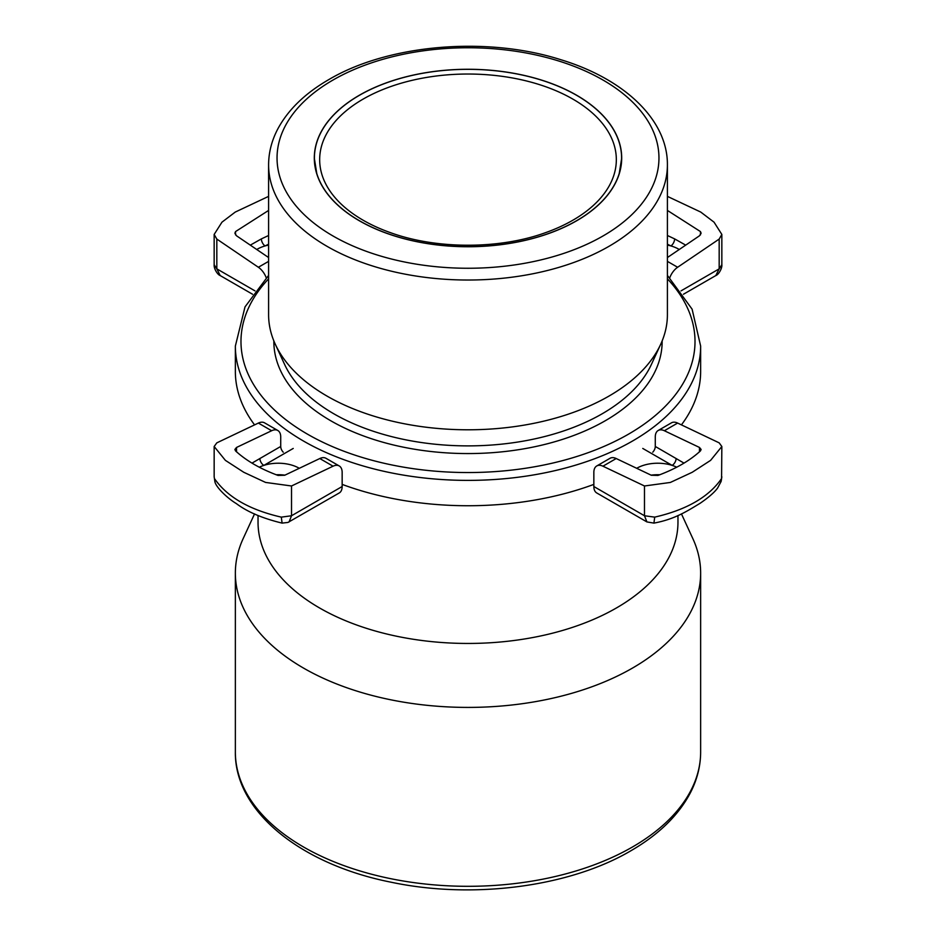<?xml version="1.0" encoding="UTF-8"?>
<svg xmlns="http://www.w3.org/2000/svg" width="936" height="936" viewBox="0 0 936 936"><rect width="100%" height="100%" fill="white"/><g stroke="black" fill="none" stroke-linecap="round" stroke-linejoin="round"><path stroke-width="1.4" d="M258.032 515.514L258.032 522.23A209.968 121.224 0 0 0 319.527 607.944A209.968 121.224 0 0 0 548.356 634.222A209.968 121.224 0 0 0 677.968 522.23L677.968 515.514M681.443 513.887L692.804 538.528A232.643 134.316 180 0 1 700.643 573.101A232.643 134.316 180 0 1 632.502 668.07A232.643 134.316 180 0 1 303.498 668.07A232.643 134.316 180 0 1 235.357 573.101A232.643 134.316 180 0 1 243.196 538.528L254.557 513.887M359.319 220.756A153.703 88.744 0 0 0 513.548 242.763A153.703 88.744 0 0 0 619.117 174.213A153.703 88.744 0 0 0 576.681 95.261A153.703 88.744 0 0 0 396.408 79.49A153.703 88.744 0 0 0 316.883 174.213A153.703 88.744 0 0 0 359.319 220.756M268.597 164.9L268.597 314.66A199.403 115.128 0 0 0 275.313 344.296A199.403 115.128 0 0 0 416.251 425.845A199.403 115.128 0 0 0 608.997 396.068A199.403 115.128 0 0 0 660.687 344.296A199.403 115.128 0 0 0 667.403 314.66L667.403 164.9C667.801 119.749 624.055 78.776 560.547 59.623C486.544 36.013 388.229 44.343 328.747 79.63C304.89 93.424 287.82 110.038 277.524 129.472C271.615 140.915 268.632 152.72 268.597 164.9A199.403 115.128 0 0 0 391.693 271.264A199.403 115.128 0 0 0 608.997 246.308A199.403 115.128 0 0 0 667.403 164.9M681.431 424.874A232.643 134.316 0 0 0 700.643 371.428L700.643 346.074A232.643 134.316 180 0 1 632.502 441.043A232.643 134.316 180 0 1 378.975 470.164A232.643 134.316 180 0 1 235.357 346.074L235.357 371.428A232.643 134.316 0 0 0 254.569 424.874M342.155 484.392A232.643 134.316 0 0 0 593.845 484.392M572.879 99.111A148.333 85.632 0 0 0 411.243 80.543A148.333 85.632 0 0 0 319.667 159.658A148.333 85.632 0 0 0 363.121 220.217A148.333 85.632 0 0 0 390.476 232.666C436.504 249.409 499.496 249.409 545.524 232.666A148.333 85.632 0 0 0 616.333 159.658A148.333 85.632 0 0 0 572.879 99.111M359.401 220.709A153.586 88.674 0 0 0 526.769 239.932A153.586 88.674 0 0 0 621.586 158.008A153.586 88.674 0 0 0 576.599 95.308A153.586 88.674 0 0 0 409.231 76.085A153.586 88.674 0 0 0 314.414 158.008A153.586 88.674 0 0 0 359.401 220.709M636.702 468.304A29.554 17.059 180 0 1 672.13 465.379A29.554 17.059 180 0 1 676.681 467.193M652.755 452.193A5.628 3.253 120 0 0 655.282 446.46L683.877 463.039M699.473 451.866L699.473 447.455L664.361 430.735A14.075 8.12 -120 0 0 658.195 430.49A14.075 8.12 -120 0 0 655.282 436.936L655.282 446.46M651.082 475.149A29.554 17.059 180 0 1 659.903 474.763M593.845 486.521L644.483 515.759L646.916 521.925L596.759 492.968A14.075 8.12 -60 0 1 593.845 486.521L593.845 472.399A14.075 8.12 60 0 1 596.759 465.952L610.026 458.301A14.075 8.12 60 0 1 616.204 458.535L651.304 475.254L657.961 475.43C675.628 468.901 689.785 460.723 700.444 450.906L701.122 449.467L699.473 447.455M596.759 465.952A14.075 8.12 60 0 1 602.936 466.198L644.483 485.983L644.483 515.759L654.72 517.128L653.925 523.107L646.916 521.925M658.195 430.49L671.463 422.826A14.075 8.12 60 0 1 677.629 423.072L719.176 442.857L721.843 446.507L710.611 460.36L692.219 472.282L670.363 482.45L644.483 485.983M654.72 517.128C686.615 509.792 708.903 496.922 721.574 478.53L721.059 481.584L717.596 488.054C714.437 492.383 708.599 497.461 700.081 503.311C687.41 510.927 675.008 519.223 653.925 523.107M676.108 458.488A5.628 3.253 -60 0 1 672.13 465.379L642.775 448.438M667.403 245.08A29.554 17.059 180 0 1 670.925 245.934A29.554 17.059 180 0 1 679.255 249.502M667.403 256.569A29.554 17.059 180 0 1 668.503 256.803M669.767 277.758A14.075 8.12 -60 0 1 677.629 267.263L719.176 239.078L719.176 268.854L715.794 275.57L683.444 294.243M667.403 196.373L700.736 212.062L714.039 222.171L721.843 234.445L719.176 239.078M667.403 257.54L699.473 235.79L701.122 233.204L700.444 231.566L667.403 210.424M667.403 235.498L674.622 238.891A5.628 3.03 116.8 0 1 670.925 245.934L667.403 244.214M674.622 238.891L685.012 244.741M256.745 249.502A29.554 17.059 180 0 1 265.075 245.934A29.554 17.059 180 0 1 268.597 245.08M267.497 256.803A29.554 17.059 180 0 1 268.597 256.569M268.597 244.214L265.075 245.934A5.628 3.03 63.2 0 1 261.378 238.891L268.597 235.498M266.233 277.758A14.075 8.12 -120 0 0 258.371 267.263L216.824 239.078L214.157 234.445L221.961 222.171L235.24 212.074L268.597 196.373M216.824 239.078L216.824 268.854L220.206 275.57C217.421 274.634 213.771 268.597 214.157 264.701L216.824 268.854L254.978 290.874M268.597 210.424L235.556 231.566L234.877 233.204L236.527 235.79L268.597 257.54M250.31 245.138L261.378 238.891M259.319 467.193A29.554 17.059 180 0 1 263.87 465.379A29.554 17.059 180 0 1 299.298 468.304M252.041 463.086L280.718 446.46L280.718 436.936A14.075 8.12 120 0 0 277.805 430.49L264.537 422.826A14.075 8.12 120 0 0 258.371 423.072L216.824 442.857L214.157 446.507L225.389 460.36L243.758 472.27L265.578 482.426L291.517 485.983L333.064 466.198A14.075 8.12 120 0 1 339.241 465.952A14.075 8.12 120 0 1 342.155 472.399L342.155 486.521A14.075 8.12 60 0 1 339.241 492.968L287.995 522.428L282.099 523.107L281.303 517.14L291.517 515.759L289.084 521.925M276.097 474.763A29.554 17.059 180 0 1 284.918 475.149M277.805 430.49A14.075 8.12 120 0 0 271.639 430.735L236.527 447.455L236.527 451.866M280.718 446.46A5.628 3.253 -120 0 0 283.245 452.193M214.157 446.507L214.157 476.775L214.835 481.221C215.21 486.533 227.214 498.163 236.305 503.568C247.291 511.863 262.548 518.368 282.087 523.107M236.527 447.455L234.877 449.467L235.556 450.906C246.273 460.758 260.442 468.936 278.039 475.43L284.696 475.254L319.796 458.535A14.075 8.12 -60 0 1 325.974 458.301L339.241 465.952M293.225 448.438L263.87 465.379A5.628 3.253 60 0 1 259.892 458.488M275.313 344.296L284.649 364.525A189.739 109.547 0 0 0 418.755 442.131A189.739 109.547 0 0 0 602.164 413.794A189.739 109.547 0 0 0 651.351 364.525L660.687 344.296M268.597 278.834A227.015 131.063 0 0 0 332.081 446.46A227.015 131.063 0 0 0 628.524 434.152A227.015 131.063 0 0 0 667.403 278.834M700.643 751.994C700.608 765.976 697.203 779.548 690.429 792.71C678.53 815.326 658.64 834.701 630.759 850.836C569.392 886.977 472.621 899.484 391.131 882.215C301.006 864.431 234.526 811.442 235.357 751.994A232.643 134.316 0 0 0 378.975 876.084A232.643 134.316 0 0 0 632.502 846.975A232.643 134.316 0 0 0 700.643 751.994L700.643 573.101M316.883 174.213L314.414 158.781A153.586 88.674 0 0 0 314.976 166.362M621.024 166.362A153.586 88.674 0 0 0 621.586 158.781L619.117 174.213M332.97 80.051A190.956 110.249 0 0 0 332.97 235.966A190.956 110.249 0 0 0 603.03 235.966A190.956 110.249 0 0 0 603.03 80.051A190.956 110.249 0 0 0 332.97 80.051M273.85 340.915A194.15 112.098 0 0 0 393.26 444.928A194.15 112.098 0 0 0 605.288 420.732A194.15 112.098 0 0 0 662.15 340.915M616.204 458.535L602.936 466.198M721.574 478.53L721.843 446.507M677.629 423.072L664.361 430.735M667.403 261.366L677.629 267.263M681.022 290.874L719.176 268.854L721.843 264.701C722.323 268.199 718.649 274.681 715.794 275.57M700.444 234.924L700.444 231.566M258.371 267.263L268.597 261.366M235.556 231.566L235.556 234.924M271.639 430.735L258.371 423.072M291.517 485.983L291.517 515.759L342.155 486.521M214.438 478.542C227.144 496.957 249.432 509.816 281.303 517.14M333.064 466.198L319.796 458.535M235.357 346.074L245.021 306.868L268.597 275.395M235.357 751.994L235.357 573.101M700.643 346.074L692.102 309.172L667.403 275.395M721.843 476.775L721.2 481.127M721.843 234.445L721.843 264.712M214.157 264.712L214.157 234.445M252.556 294.243L220.206 275.57M214.157 476.775L214.812 481.162"/></g></svg>
